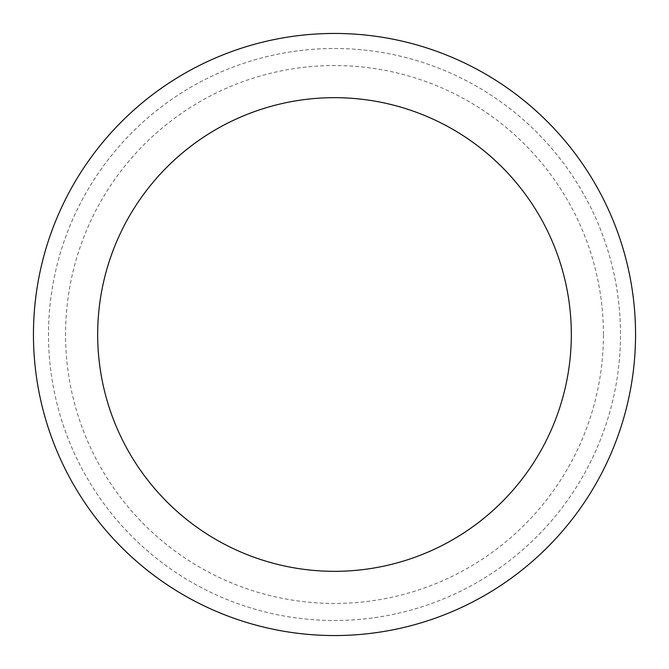 <?xml version="1.0" encoding="UTF-8"?>
<svg xmlns="http://www.w3.org/2000/svg" width="669" height="669" viewBox="0 0 669 669"><rect width="100%" height="100%" fill="white"/><g stroke="black" fill="none" stroke-linecap="round" stroke-linejoin="round"><path stroke-width="0.5" stroke-dasharray="3.35 2.51" d="M635.55 334.5A301.05 301.05 0 0 0 334.5 33.45A301.05 301.05 0 0 0 33.45 334.5A301.05 301.05 0 0 0 334.5 635.55A301.05 301.05 0 0 0 635.55 334.5A301.05 301.05 0 0 0 334.5 33.45A301.05 301.05 0 0 0 33.45 334.5A301.05 301.05 0 0 0 334.5 635.55A301.05 301.05 0 0 0 635.55 334.5A301.05 301.05 0 0 0 334.5 33.45A301.05 301.05 0 0 0 33.45 334.5A301.05 301.05 0 0 0 334.5 635.55A301.05 301.05 0 0 0 635.55 334.5M334.5 48.503A285.998 285.998 0 0 1 620.498 334.5A285.998 285.998 0 0 1 334.5 620.498A285.998 285.998 0 0 1 48.503 334.5A285.998 285.998 0 0 1 334.5 48.503A285.998 285.998 0 0 1 620.498 334.5A285.998 285.998 0 0 1 334.5 620.498A285.998 285.998 0 0 1 48.503 334.5A285.998 285.998 0 0 1 334.5 48.503M334.5 635.55A301.05 301.05 0 0 1 33.45 334.5A301.05 301.05 0 0 1 334.5 33.45A301.05 301.05 0 0 1 635.55 334.5A301.05 301.05 0 0 1 334.5 635.55A301.05 301.05 0 0 1 33.45 334.5A301.05 301.05 0 0 1 334.5 33.45A301.05 301.05 0 0 1 635.55 334.5A301.05 301.05 0 0 1 334.5 635.55M603.438 334.5A268.938 268.938 0 0 0 334.5 65.562A268.938 268.938 0 0 0 65.562 334.5A268.938 268.938 0 0 0 334.5 603.438A268.938 268.938 0 0 0 603.438 334.5"/><path stroke-width="1" d="M635.55 334.5A301.05 301.05 0 0 0 334.5 33.45A301.05 301.05 0 0 0 33.45 334.5A301.05 301.05 0 0 0 334.5 635.55A301.05 301.05 0 0 0 635.55 334.5M571.326 334.5A236.826 236.826 0 0 0 334.5 97.674A236.826 236.826 0 0 0 97.674 334.5A236.826 236.826 0 0 0 334.5 571.326A236.826 236.826 0 0 0 571.326 334.5"/></g></svg>
